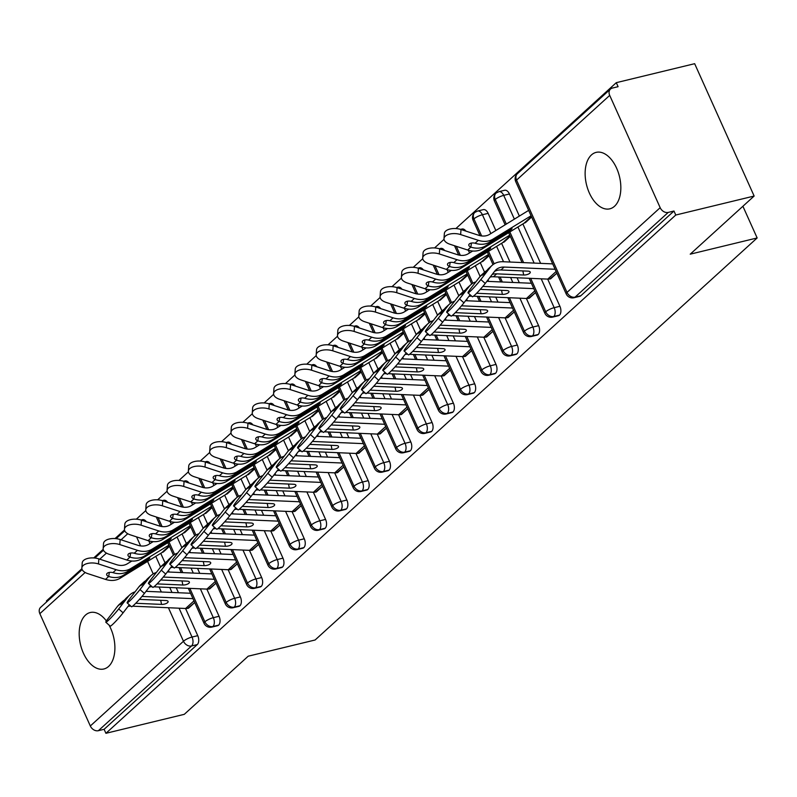 <?xml version="1.0" encoding="UTF-8"?>
<svg xmlns="http://www.w3.org/2000/svg" width="797" height="797" viewBox="0 0 797 797"><rect width="100%" height="100%" fill="white"/><g stroke="black" fill="none" stroke-linecap="round" stroke-linejoin="round"><path stroke-width="1.2" d="M614.517 206.274A29.041 16.976 76.4 0 1 609.825 208.824A29.041 16.976 76.4 0 1 587.738 188.899A29.041 16.976 76.4 0 1 591.444 154.937A29.041 16.976 76.4 0 1 596.146 152.376A29.041 16.976 76.4 0 1 618.233 172.301A29.041 16.976 76.4 0 1 614.517 206.274M109.04 625.087A29.041 16.976 76.4 0 1 108.581 666.431A29.041 16.976 76.4 0 1 103.879 668.982A29.041 16.976 76.4 0 1 81.792 649.057A29.041 16.976 76.4 0 1 85.508 615.085A29.041 16.976 76.4 0 1 90.2 612.534A29.041 16.976 76.4 0 1 106.37 620.943M616.29 82.669L618.093 86.684L612.365 88.069A6.804 5.26 47.7 0 0 610.492 89.055A6.804 5.26 47.7 0 0 609.705 95.391L660.175 207.688A6.804 5.26 47.7 0 0 668.245 212.41L673.973 211.026L675.776 215.031L754.141 196.042L694.655 63.69L616.29 82.669L455.884 228.57M444.039 239.339L434.574 247.937M422.729 258.716L413.274 267.314M401.429 278.083L391.975 286.691M380.129 297.46L370.665 306.068M358.829 316.837L349.365 325.445M337.52 336.214L328.065 344.812M316.22 355.592L306.755 364.189M294.92 374.959L285.456 383.566M273.61 394.336L264.156 402.943M252.31 413.713L242.856 422.32M231.01 433.09L221.546 441.687M209.701 452.467L200.246 461.065M188.401 471.834L178.946 480.442M167.101 491.211L157.637 499.819M145.791 510.588L136.337 519.186M124.491 529.965L115.037 538.563M103.192 549.342L93.727 557.94M81.892 568.709L46.435 600.958L46.794 601.735M754.141 196.042L690.232 254.173L757.15 237.954L742.904 206.264M757.15 237.954L315.114 639.991L248.196 656.2L184.286 714.331L105.921 733.31L104.118 729.305L197.267 644.584L191.539 645.968L98.39 730.69L104.118 729.305M98.39 730.69A6.804 5.26 -132.3 0 1 90.32 725.977L39.85 613.67A6.804 5.26 -132.3 0 1 40.637 607.334L82.161 569.576M675.776 215.031L105.921 733.31M187.664 608.37L194.717 602.542L188.49 608.211A13.609 10.52 -132.3 0 1 185.621 608.48L132.621 606.188M81.852 567.992L82.211 562.931A11.347 5.798 4.1 0 1 98.848 558.886L98.489 563.947A11.347 5.798 -175.9 0 0 81.852 567.992A11.347 5.798 -175.9 0 0 87.839 573.641L105.493 579.389A22.685 17.534 47.7 0 0 120.098 578.253L161.831 552.65A7.711 5.958 -132.3 0 1 163.255 552.052L169.482 546.393L162.478 552.311M141.019 520.003L142.484 519.654A6.804 3.975 76.4 0 1 146.369 521.736M160.745 553.307L165.029 562.831M168.466 570.493L169.163 572.037M176.237 587.778L178.468 592.739M185.542 608.47L197.756 635.667A6.804 3.975 76.4 0 1 197.267 644.584M673.973 211.026L580.824 295.737A6.804 3.975 76.4 0 1 579.728 296.335L573.999 297.729A6.804 3.975 -103.6 0 0 575.095 297.122L580.824 295.737M509.432 193.98L503.704 195.365A6.804 3.975 76.4 0 0 498.912 191.659L504.631 190.274A6.804 3.975 76.4 0 1 509.432 193.98L519.365 216.077M522.892 223.937L540.615 263.359M547.688 279.099L559.912 306.287A6.804 3.975 76.4 0 1 559.524 315.114A6.804 3.975 76.4 0 1 558.418 315.712L552.7 317.096A6.804 3.975 -103.6 0 0 553.795 316.499L559.524 315.114M549.82 278.99L556.874 273.172L550.647 278.83A13.609 10.52 -132.3 0 1 547.768 279.099L493.482 276.758A16.787 12.981 47.7 0 0 490.205 277.027M524.625 222.941L531.639 217.013L525.412 222.682A7.711 5.958 -132.3 0 0 523.978 223.27L482.255 248.873A22.685 17.534 47.7 0 1 467.64 250.019L449.986 244.261A11.347 5.798 -175.9 0 1 443.999 238.612A11.347 5.798 -175.9 0 1 460.646 234.577L478.3 240.325A22.685 17.534 47.7 0 0 492.905 239.19L531.071 215.768M488.133 213.357L482.404 214.742A6.804 3.975 76.4 0 0 477.602 211.036L483.331 209.641A6.804 3.975 76.4 0 1 488.133 213.357L495.844 230.512M501.592 243.304L510.01 262.034M517.084 277.774L519.315 282.736M526.379 298.467L538.603 325.664A6.804 3.975 76.4 0 1 538.214 334.491A6.804 3.975 76.4 0 1 537.118 335.089L531.39 336.473A6.804 3.975 -103.6 0 0 532.496 335.876L538.214 334.491M528.511 298.367L535.564 292.549L529.338 298.208A13.609 10.52 -132.3 0 1 526.468 298.476L473.468 296.185M503.315 242.318L510.329 236.39L504.102 242.059A7.711 5.958 -132.3 0 0 502.678 242.647L460.945 268.25A22.685 17.534 47.7 0 1 446.34 269.386L428.686 263.638A11.347 5.798 -175.9 0 1 422.699 257.989A11.347 5.798 -175.9 0 1 439.336 253.954L456.99 259.702A22.685 17.534 47.7 0 0 471.605 258.567L509.771 235.145M460.556 229.377L462.031 229.018A6.804 3.975 76.4 0 1 465.906 231.11M480.292 262.681L484.566 272.205M488.013 279.867L488.71 281.411M495.774 297.151L498.005 302.113M505.079 317.844L517.303 345.041A6.804 3.975 76.4 0 1 516.914 353.868A6.804 3.975 76.4 0 1 515.818 354.466L510.09 355.851A6.804 3.975 -103.6 0 0 511.186 355.253L516.914 353.868M507.211 317.744L514.264 311.916L508.038 317.585A13.609 10.52 -132.3 0 1 505.168 317.854L452.168 315.562M482.016 261.685L489.029 255.767L482.803 261.426A7.711 5.958 -132.3 0 0 481.368 262.024L439.645 287.627A22.685 17.534 47.7 0 1 425.04 288.763L407.387 283.015A11.347 5.798 -175.9 0 1 401.389 277.366A11.347 5.798 -175.9 0 1 418.036 273.321L435.69 279.08A22.685 17.534 47.7 0 0 450.295 277.944L488.461 254.512M439.257 248.754L440.731 248.395A6.804 3.975 76.4 0 1 444.606 250.487M458.982 282.058L463.266 291.582A22.685 17.534 -132.3 0 1 465.518 289.929M466.703 299.244L467.401 300.788M474.474 316.529L476.706 321.49M483.779 337.221L496.003 364.418A6.804 3.975 76.4 0 1 495.614 373.235A6.804 3.975 76.4 0 1 494.509 373.833L488.79 375.228A6.804 3.975 -103.6 0 0 489.886 374.63L495.614 373.235M485.911 337.121L492.964 331.293L486.738 336.962A13.609 10.52 -132.3 0 1 483.859 337.221L430.858 334.939M460.716 281.062L467.729 275.144L461.503 280.803A7.711 5.958 -132.3 0 0 460.068 281.391L418.345 307.004A22.685 17.534 47.7 0 1 403.74 308.14L386.077 302.392A11.347 5.798 -175.9 0 1 380.089 296.733A11.347 5.798 -175.9 0 1 396.737 292.698L414.39 298.457A22.685 17.534 47.7 0 0 428.995 297.311L467.162 273.889M417.947 268.131L419.421 267.772A6.804 3.975 76.4 0 1 423.307 269.864M437.683 301.435L441.966 310.96M445.403 318.611L446.101 320.165M453.174 335.896L455.406 340.857M462.479 356.598L474.693 383.795A6.804 3.975 76.4 0 1 474.305 392.612A6.804 3.975 76.4 0 1 473.209 393.21L467.48 394.595A6.804 3.975 -103.6 0 0 468.586 393.997L474.305 392.612M464.601 356.498L471.655 350.67L465.428 356.329A13.609 10.52 -132.3 0 1 462.559 356.598L409.558 354.306M439.416 300.439L446.42 294.521L440.193 300.18A7.711 5.958 -132.3 0 0 438.768 300.768L397.036 326.381A22.685 17.534 47.7 0 1 382.43 327.517L364.777 321.759A11.347 5.798 -175.9 0 1 358.789 316.11A11.347 5.798 -175.9 0 1 375.427 312.075L393.08 317.824A22.685 17.534 47.7 0 0 407.695 316.688L445.862 293.266M396.647 287.498L398.121 287.149A6.804 3.975 76.4 0 1 401.997 289.241M416.383 320.812L420.657 330.327M424.104 337.988L424.801 339.542M431.874 355.273L434.096 360.234M441.169 375.975L453.393 403.162A6.804 3.975 76.4 0 1 453.005 411.989A6.804 3.975 76.4 0 1 451.909 412.587L446.181 413.972A6.804 3.975 -103.6 0 0 447.276 413.374L453.005 411.989M443.301 375.865L450.355 370.047L444.128 375.706A13.609 10.52 -132.3 0 1 441.259 375.975L388.259 373.683M418.106 319.816L425.12 313.888L418.893 319.557A7.711 5.958 -132.3 0 0 417.459 320.145L375.736 345.749A22.685 17.534 47.7 0 1 361.131 346.884L343.477 341.136A11.347 5.798 -175.9 0 1 337.49 335.487A11.347 5.798 -175.9 0 1 354.127 331.452L371.781 337.201A22.685 17.534 47.7 0 0 386.386 336.065L424.552 312.643M375.347 306.875L376.822 306.516A6.804 3.975 76.4 0 1 380.697 308.618M395.073 340.18L399.357 349.704M402.794 357.365L403.491 358.909M410.565 374.65L412.796 379.611M419.87 395.342L432.094 422.54A6.804 3.975 76.4 0 1 431.705 431.366A6.804 3.975 76.4 0 1 430.599 431.964L424.881 433.349A6.804 3.975 -103.6 0 0 425.977 432.751L431.705 431.366M422.002 395.242L429.055 389.424L422.828 395.083A13.609 10.52 -132.3 0 1 419.949 395.352L366.959 393.06M396.806 339.183L403.82 333.266L397.593 338.934A7.711 5.958 -132.3 0 0 396.159 339.522L354.436 365.126A22.685 17.534 47.7 0 1 339.831 366.261L322.177 360.513A11.347 5.798 -175.9 0 1 316.18 354.864A11.347 5.798 -175.9 0 1 332.827 350.829L350.481 356.578A22.685 17.534 47.7 0 0 365.086 355.442L403.252 332.02M354.047 326.252L355.512 325.893A6.804 3.975 76.4 0 1 359.397 327.985M373.773 359.557L378.057 369.081M381.494 376.742L382.191 378.286M389.265 394.027L391.496 398.988M398.57 414.719L410.784 441.917A6.804 3.975 76.4 0 1 410.405 450.743A6.804 3.975 76.4 0 1 409.299 451.341L403.571 452.726A6.804 3.975 -103.6 0 0 404.677 452.128L410.405 450.743M400.692 414.619L407.745 408.791L401.519 414.46A13.609 10.52 -132.3 0 1 398.649 414.729L345.649 412.438M375.507 358.56L382.51 352.643L376.284 358.301A7.711 5.958 -132.3 0 0 374.859 358.899L333.136 384.503A22.685 17.534 47.7 0 1 318.521 385.638L300.868 379.89A11.347 5.798 -175.9 0 1 294.88 374.241A11.347 5.798 -175.9 0 1 311.517 370.197L329.171 375.955A22.685 17.534 47.7 0 0 343.786 374.819L381.952 351.387M332.738 345.629L334.212 345.27A6.804 3.975 76.4 0 1 338.087 347.362M352.473 378.934L356.747 388.458M360.194 396.109L360.892 397.663M367.965 413.394L370.187 418.365M377.26 434.096L389.484 461.294A6.804 3.975 76.4 0 1 389.095 470.11A6.804 3.975 76.4 0 1 388 470.708L382.271 472.103A6.804 3.975 -103.6 0 0 383.377 471.505L389.095 470.11M379.392 433.996L386.445 428.168L380.219 433.837A13.609 10.52 -132.3 0 1 377.35 434.096L324.349 431.805M354.197 377.937L361.21 372.02L354.984 377.678A7.711 5.958 -132.3 0 0 353.549 378.266L311.826 403.88A22.685 17.534 47.7 0 1 297.221 405.015L279.568 399.267A11.347 5.798 -175.9 0 1 273.58 393.608A11.347 5.798 -175.9 0 1 290.218 389.574L307.871 395.322A22.685 17.534 47.7 0 0 322.476 394.186L360.652 370.764M311.438 365.006L312.912 364.647A6.804 3.975 76.4 0 1 316.788 366.74M331.173 398.311L335.447 407.825M338.894 415.486L339.582 417.04M346.655 432.771L348.887 437.732M355.96 453.473L368.184 480.671A6.804 3.975 76.4 0 1 367.796 489.488A6.804 3.975 76.4 0 1 366.69 490.085L360.971 491.47A6.804 3.975 -103.6 0 0 362.067 490.872L367.796 489.488M358.092 453.373L365.146 447.545L358.919 453.204A13.609 10.52 -132.3 0 1 356.05 453.473L303.049 451.182M332.897 397.314L339.911 391.397L333.684 397.055A7.711 5.958 -132.3 0 0 332.249 397.643L290.526 423.257A22.685 17.534 47.7 0 1 275.921 424.393L258.268 418.634A11.347 5.798 -175.9 0 1 252.27 412.985A11.347 5.798 -175.9 0 1 268.918 408.951L286.571 414.699A22.685 17.534 47.7 0 0 301.176 413.563L339.343 390.141M290.138 384.373L291.602 384.024A6.804 3.975 76.4 0 1 295.488 386.117M309.864 417.688L314.148 427.202M317.585 434.863L318.282 436.417M325.355 452.148L327.587 457.109M334.66 472.85L346.874 500.038A6.804 3.975 76.4 0 1 346.496 508.865A6.804 3.975 76.4 0 1 345.39 509.462L339.661 510.847A6.804 3.975 -103.6 0 0 340.767 510.249L346.496 508.865M336.782 472.741L343.846 466.922L337.619 472.581A13.609 10.52 -132.3 0 1 334.74 472.85L281.74 470.559M311.597 416.692L318.601 410.764L312.374 416.433A7.711 5.958 -132.3 0 0 310.95 417.02L269.227 442.624A22.685 17.534 47.7 0 1 254.612 443.76L236.958 438.011A11.347 5.798 -175.9 0 1 230.971 432.363A11.347 5.798 -175.9 0 1 247.608 428.328L265.271 434.076A22.685 17.534 47.7 0 0 279.877 432.94L318.043 409.519M268.828 403.75L270.303 403.392A6.804 3.975 76.4 0 1 274.188 405.494M288.564 437.055L292.838 446.579M296.285 454.24L296.982 455.784M304.055 471.525L306.287 476.486M313.351 492.217L325.575 519.415A6.804 3.975 76.4 0 1 325.186 528.242A6.804 3.975 76.4 0 1 324.09 528.839L318.362 530.224A6.804 3.975 -103.6 0 0 319.467 529.626L325.186 528.242M315.482 492.118L322.536 486.3L316.309 491.958A13.609 10.52 -132.3 0 1 313.44 492.227L260.44 489.936M290.287 436.059L297.301 430.141L291.074 435.81A7.711 5.958 -132.3 0 0 289.65 436.397L247.917 462.001A22.685 17.534 47.7 0 1 233.312 463.137L215.658 457.388A11.347 5.798 -175.9 0 1 209.671 451.74A11.347 5.798 -175.9 0 1 226.308 447.695L243.962 453.453A22.685 17.534 47.7 0 0 258.567 452.317L296.743 428.886M247.528 423.127L249.003 422.769A6.804 3.975 76.4 0 1 252.878 424.861M267.264 456.432L271.538 465.956M274.985 473.617L275.682 475.161M282.746 490.902L284.977 495.864M292.051 511.594L304.275 538.792A6.804 3.975 76.4 0 1 303.886 547.609A6.804 3.975 76.4 0 1 302.79 548.216L297.062 549.601A6.804 3.975 -103.6 0 0 298.158 549.003L303.886 547.609M294.183 511.495L301.236 505.667L295.01 511.335A13.609 10.52 -132.3 0 1 292.14 511.604L239.14 509.313M268.988 455.436L276.001 449.518L269.775 455.177A7.711 5.958 -132.3 0 0 268.34 455.774L226.617 481.378A22.685 17.534 47.7 0 1 212.012 482.514L194.358 476.765A11.347 5.798 -175.9 0 1 188.361 471.117A11.347 5.798 -175.9 0 1 205.008 467.072L222.662 472.83A22.685 17.534 47.7 0 0 237.267 471.694L275.433 448.263M226.228 442.504L227.693 442.146A6.804 3.975 76.4 0 1 231.578 444.238M245.954 475.809L250.238 485.333M253.675 492.984L254.373 494.538M261.446 510.269L263.677 515.231M270.751 530.971L282.975 558.169A6.804 3.975 76.4 0 1 282.586 566.986A6.804 3.975 76.4 0 1 281.48 567.584L275.762 568.978A6.804 3.975 -103.6 0 0 276.858 568.381L282.586 566.986M272.883 530.872L279.936 525.044L273.71 530.712A13.609 10.52 -132.3 0 1 270.831 530.971L217.83 528.68M247.688 474.813L254.701 468.895L248.475 474.554A7.711 5.958 -132.3 0 0 247.04 475.142L205.317 500.755A22.685 17.534 47.7 0 1 190.702 501.891L173.049 496.132A11.347 5.798 -175.9 0 1 167.061 490.484A11.347 5.798 -175.9 0 1 183.708 486.449L201.362 492.197A22.685 17.534 47.7 0 0 215.967 491.062L254.133 467.64M204.919 461.881L206.393 461.523A6.804 3.975 76.4 0 1 210.278 463.615M224.654 495.186L228.938 504.7M232.375 512.361L233.073 513.916M240.146 529.646L242.378 534.608M249.441 550.348L261.665 577.546A6.804 3.975 76.4 0 1 261.277 586.363A6.804 3.975 76.4 0 1 260.181 586.961L254.452 588.345A6.804 3.975 -103.6 0 0 255.558 587.748L261.277 586.363M251.573 550.249L258.627 544.421L252.4 550.079A13.609 10.52 -132.3 0 1 249.531 550.348L196.53 548.057M226.378 494.19L233.391 488.272L227.165 493.931A7.711 5.958 -132.3 0 0 225.74 494.519L184.007 520.132A22.685 17.534 47.7 0 1 169.402 521.268L151.749 515.51A11.347 5.798 -175.9 0 1 145.761 509.861A11.347 5.798 -175.9 0 1 162.399 505.826L180.052 511.574A22.685 17.534 47.7 0 0 194.667 510.439L232.834 487.017M183.619 481.249L185.093 480.9A6.804 3.975 76.4 0 1 188.969 482.992M203.355 514.563L207.628 524.077M211.075 531.738L211.773 533.293M218.836 549.023L221.068 553.985M228.141 569.725L240.365 596.913A6.804 3.975 76.4 0 1 239.977 605.74A6.804 3.975 76.4 0 1 238.881 606.338L233.152 607.722A6.804 3.975 -103.6 0 0 234.248 607.125L239.977 605.74M230.273 569.616L237.327 563.798L231.1 569.457A13.609 10.52 -132.3 0 1 228.231 569.725L175.23 567.434M205.078 513.567L212.092 507.639L205.865 513.308A7.711 5.958 -132.3 0 0 204.43 513.896L162.708 539.499A22.685 17.534 47.7 0 1 148.103 540.635L130.449 534.887A11.347 5.798 -175.9 0 1 124.452 529.238A11.347 5.798 -175.9 0 1 141.099 525.203L158.752 530.951A22.685 17.534 47.7 0 0 173.357 529.816L211.524 506.394M162.319 500.626L163.793 500.267A6.804 3.975 76.4 0 1 167.669 502.369M182.045 533.93L186.329 543.454M189.766 551.116L190.463 552.66M197.536 568.4L199.768 573.362M206.841 589.093L219.065 616.29A6.804 3.975 76.4 0 1 218.677 625.117A6.804 3.975 76.4 0 1 217.571 625.715L211.853 627.1A6.804 3.975 -103.6 0 0 212.948 626.502L218.677 625.117M208.973 588.993L216.027 583.175L209.8 588.834A13.609 10.52 -132.3 0 1 206.921 589.103L153.921 586.811M183.778 532.934L190.792 527.016L184.565 532.685A7.711 5.958 -132.3 0 0 183.131 533.273L141.408 558.876A22.685 17.534 47.7 0 1 126.803 560.012L109.139 554.264A11.347 5.798 -175.9 0 1 103.152 548.615A11.347 5.798 -175.9 0 1 119.799 544.57L137.453 550.328A22.685 17.534 47.7 0 0 152.058 549.193L190.224 525.761M189.855 588.365L204.879 621.79A6.804 5.26 47.7 0 0 212.948 626.502A6.804 3.975 -103.6 0 0 213.337 617.675L219.065 616.29M158.035 517.562L162.08 526.568M168.994 541.94L174.623 554.463M180.56 567.663L182.782 572.625M211.165 568.988L226.179 602.412A6.804 5.26 47.7 0 0 234.248 607.125A6.804 3.975 -103.6 0 0 234.637 598.308L240.365 596.913M179.345 498.185L183.39 507.191M190.304 522.573L195.923 535.086M201.86 548.286L204.092 553.248M232.465 549.611L247.488 583.035A6.804 5.26 47.7 0 0 255.558 587.748A6.804 3.975 -103.6 0 0 255.947 578.931L261.665 577.546M200.645 478.808L204.69 487.814M211.603 503.196L217.232 515.719M223.16 528.919L225.392 533.88M253.765 530.234L268.788 563.658A6.804 5.26 47.7 0 0 276.858 568.381A6.804 3.975 -103.6 0 0 277.246 559.554L282.975 558.169M221.945 459.441L225.989 468.437M232.903 483.819L238.532 496.342M244.46 509.542L246.691 514.503M275.065 510.867L290.088 544.281A6.804 5.26 47.7 0 0 298.158 549.003A6.804 3.975 -103.6 0 0 298.546 540.177L304.275 538.792M243.254 440.064L247.299 449.07M254.203 464.442L259.832 476.965M265.77 490.165L268.001 495.126M296.374 491.49L311.388 524.914A6.804 5.26 47.7 0 0 319.467 529.626A6.804 3.975 -103.6 0 0 319.846 520.8L325.575 519.415M264.554 420.686L268.599 429.693M275.513 445.065L281.142 457.588M287.069 470.788L289.301 475.749M317.674 472.113L332.698 505.537A6.804 5.26 47.7 0 0 340.767 510.249A6.804 3.975 -103.6 0 0 341.156 501.433L346.874 500.038M285.854 401.309L289.899 410.316M296.813 425.698L302.442 438.211M308.369 451.411L310.601 456.372M338.974 452.736L353.998 486.16A6.804 5.26 47.7 0 0 362.067 490.872A6.804 3.975 -103.6 0 0 362.456 482.055L368.184 480.671M307.154 381.932L311.209 390.938M318.113 406.321L323.741 418.843M329.679 432.044L331.901 437.005M360.284 433.359L375.297 466.783A6.804 5.26 47.7 0 0 383.377 471.505A6.804 3.975 -103.6 0 0 383.755 462.678L389.484 461.294M328.464 362.565L332.508 371.561M339.422 386.943L345.041 399.466M350.979 412.667L353.21 417.628M381.584 413.992L396.607 447.406A6.804 5.26 47.7 0 0 404.677 452.128A6.804 3.975 -103.6 0 0 405.065 443.301L410.784 441.917M349.763 343.188L353.808 352.194M360.722 367.566L366.351 380.089M372.279 393.29L374.51 398.251M402.883 394.615L417.907 428.039A6.804 5.26 47.7 0 0 425.977 432.751A6.804 3.975 -103.6 0 0 426.365 423.924L432.094 422.54M371.063 323.811L375.118 332.817M382.022 348.199L387.651 360.712M393.588 373.913L395.81 378.874M424.193 375.238L439.207 408.662A6.804 5.26 47.7 0 0 447.276 413.374A6.804 3.975 -103.6 0 0 447.665 404.557L453.393 403.162M392.373 304.434L396.418 313.44M403.332 328.822L408.951 341.335M414.888 354.535L417.12 359.497M445.493 355.861L460.517 389.285A6.804 5.26 47.7 0 0 468.586 393.997A6.804 3.975 -103.6 0 0 468.975 385.18L474.693 383.795M413.673 285.057L417.718 294.063M424.632 309.445L430.26 321.968M436.188 335.168L438.42 340.13M466.793 336.483L481.816 369.908A6.804 5.26 47.7 0 0 489.886 374.63A6.804 3.975 -103.6 0 0 490.275 365.803L496.003 364.418M434.973 265.69L439.017 274.686M445.931 290.068L451.56 302.591M457.498 315.791L459.72 320.753M488.103 317.116L503.116 350.531A6.804 5.26 47.7 0 0 511.186 355.253A6.804 3.975 -103.6 0 0 511.574 346.426L517.303 345.041M456.282 246.313L460.327 255.319M467.241 270.691L472.86 283.214M478.798 296.414L481.029 301.376M509.403 297.739L524.426 331.163A6.804 5.26 47.7 0 0 532.496 335.876A6.804 3.975 -103.6 0 0 532.884 327.049L538.603 325.664M477.602 211.036L474.902 212.381A6.804 5.26 47.7 0 0 474.733 212.52A6.804 5.26 47.7 0 0 473.946 218.856L481.627 235.942M488.541 251.324L494.17 263.837M500.098 277.037L502.329 281.999M530.702 278.362L545.726 311.786A6.804 5.26 47.7 0 0 553.795 316.499A6.804 3.975 -103.6 0 0 554.184 307.682L559.912 306.287M498.912 191.659L496.202 193.004A6.804 5.26 47.7 0 0 496.043 193.143A6.804 5.26 47.7 0 0 495.256 199.479L506.314 224.087M509.841 231.947L523.629 262.621M129.841 594.831L126.653 597.73A22.685 17.534 -132.3 0 0 125.209 599.254L120.925 603.987L120.068 604.584L120.955 603.13A22.685 17.534 -132.3 0 1 122.389 601.605L119.191 604.515A22.685 17.534 -132.3 0 0 117.577 606.268L108.053 618.602A11.347 0.976 -48.3 0 0 105.832 622.238A11.347 0.976 -48.3 0 0 110.793 617.984A11.347 0.976 -48.3 0 0 118.703 608.918L128.227 596.584A22.685 17.534 -132.3 0 1 129.841 594.831A22.685 17.534 -132.3 0 1 135.052 591.852M129.303 604.784L123.097 612.823A11.347 0.976 131.7 0 1 115.186 621.899A11.347 0.976 131.7 0 1 110.225 626.143L105.832 622.238M139.415 599.374L165.816 600.52A4.533 1.753 -11.6 0 1 168.127 601.536A4.533 1.753 -11.6 0 1 167.599 602.622A4.533 1.753 -11.6 0 1 161.552 604.395L135.749 603.279M192.964 598.647L141.986 596.445A16.787 12.981 47.7 0 0 141.966 596.445L141.916 596.505M146.03 591.334L190.543 593.257M130.798 606.118A16.787 12.981 47.7 0 0 128.058 606.397M122.389 601.605A22.685 17.534 -132.3 0 1 124.671 599.932M131.844 561.028L127.321 563.798A16.787 12.981 -132.3 0 1 116.511 564.645L98.848 558.886M98.489 563.947L116.143 569.706A22.685 17.534 47.7 0 0 130.758 568.57L168.924 545.138M109.319 572.435L108.701 576.48A4.533 2.321 4.1 0 1 106.629 574.328A4.533 2.321 4.1 0 1 107.157 573.352A4.533 2.321 4.1 0 1 112.945 572.615L113.284 572.714A22.685 17.534 47.7 0 0 127.56 571.469L148.332 558.727L149.876 558.01L149.208 558.817L144.068 562.602L143.44 561.726M109.02 576.59A22.685 17.534 47.7 0 0 123.296 575.344L144.068 562.602M151.151 575.454L147.953 578.353A22.685 17.534 -132.3 0 0 146.518 579.877L142.225 584.609L141.368 585.207L142.255 583.753A22.685 17.534 -132.3 0 1 143.689 582.228L140.501 585.137A22.685 17.534 -132.3 0 0 138.877 586.891L129.353 599.234A11.347 0.976 -48.3 0 0 127.131 602.861A11.347 0.976 -48.3 0 0 132.093 598.617A11.347 0.976 -48.3 0 0 140.003 589.541L149.527 577.207A22.685 17.534 -132.3 0 1 151.151 575.454A22.685 17.534 -132.3 0 1 156.351 572.475M150.603 585.406L144.396 593.446A11.347 0.976 131.7 0 1 136.486 602.522A11.347 0.976 131.7 0 1 131.525 606.766L127.131 602.861M160.715 579.997L187.116 581.143A4.533 1.753 -11.6 0 1 189.427 582.159A4.533 1.753 -11.6 0 1 188.899 583.245A4.533 1.753 -11.6 0 1 182.862 585.018L157.049 583.902M214.273 579.27L163.285 577.068A16.787 12.981 47.7 0 0 163.275 577.068L163.216 577.128M167.33 571.957L211.853 573.88M152.097 586.741A16.787 12.981 47.7 0 0 149.358 587.02M143.689 582.228A22.685 17.534 -132.3 0 1 145.981 580.555M172.451 556.077L169.253 558.986A22.685 17.534 -132.3 0 0 167.818 560.51L163.534 565.232L162.668 565.83L163.554 564.386A22.685 17.534 -132.3 0 1 164.999 562.861L161.801 565.76A22.685 17.534 -132.3 0 0 160.177 567.524L150.653 579.857A11.347 0.976 -48.3 0 0 148.441 583.484A11.347 0.976 -48.3 0 0 153.403 579.24A11.347 0.976 -48.3 0 0 161.303 570.164L170.837 557.83A22.685 17.534 -132.3 0 1 172.451 556.077A22.685 17.534 -132.3 0 1 177.661 553.098M171.903 566.039L165.696 574.079A11.347 0.976 131.7 0 1 157.786 583.145A11.347 0.976 131.7 0 1 152.825 587.389L148.441 583.484M182.015 560.62L208.415 561.765A4.533 1.753 -11.6 0 1 210.737 562.792A4.533 1.753 -11.6 0 1 210.209 563.877A4.533 1.753 -11.6 0 1 204.162 565.641L178.359 564.525M235.573 559.892L184.595 557.691A16.787 12.981 47.7 0 0 184.575 557.691M188.64 552.58L233.152 554.503M173.397 567.364A16.787 12.981 47.7 0 0 170.658 567.643M164.999 562.861A22.685 17.534 -132.3 0 1 167.28 561.178M193.751 536.7L190.563 539.609A22.685 17.534 -132.3 0 0 189.118 541.133L184.834 545.865L183.968 546.453L184.864 545.009A22.685 17.534 -132.3 0 1 186.299 543.484L183.101 546.393A22.685 17.534 -132.3 0 0 181.487 548.147L171.963 560.48A11.347 0.976 -48.3 0 0 169.741 564.107A11.347 0.976 -48.3 0 0 174.702 559.863A11.347 0.976 -48.3 0 0 182.613 550.797L192.137 538.453A22.685 17.534 -132.3 0 1 193.751 536.7A22.685 17.534 -132.3 0 1 198.961 533.721M193.203 546.662L186.996 554.702A11.347 0.976 131.7 0 1 179.096 563.768A11.347 0.976 131.7 0 1 174.135 568.022L169.741 564.107M203.325 541.253L229.725 542.388A4.533 1.753 -11.6 0 1 232.037 543.415A4.533 1.753 -11.6 0 1 231.509 544.5A4.533 1.753 -11.6 0 1 225.461 546.264L199.658 545.148M256.873 540.515L205.895 538.314A16.787 12.981 47.7 0 0 205.875 538.314L205.825 538.383M209.94 533.213L254.452 535.136M194.697 547.987A16.787 12.981 47.7 0 0 191.967 548.276M186.299 543.484A22.685 17.534 -132.3 0 1 188.58 541.801M215.06 517.323L211.863 520.232A22.685 17.534 -132.3 0 0 210.428 521.756L206.134 526.488L205.277 527.086L206.164 525.631A22.685 17.534 -132.3 0 1 207.599 524.107L204.401 527.016A22.685 17.534 -132.3 0 0 202.787 528.77L193.263 541.103A11.347 0.976 -48.3 0 0 191.041 544.74A11.347 0.976 -48.3 0 0 196.002 540.486A11.347 0.976 -48.3 0 0 203.912 531.42L213.437 519.086A22.685 17.534 -132.3 0 1 215.06 517.323A22.685 17.534 -132.3 0 1 220.261 514.354M214.513 527.285L208.306 535.325A11.347 0.976 131.7 0 1 200.396 544.391A11.347 0.976 131.7 0 1 195.434 548.645L191.041 544.74M224.624 521.876L251.025 523.011A4.533 1.753 -11.6 0 1 253.336 524.037A4.533 1.753 -11.6 0 1 252.808 525.123A4.533 1.753 -11.6 0 1 246.761 526.887L220.958 525.771M278.183 521.148L227.195 518.937A16.787 12.981 47.7 0 0 227.185 518.937L227.125 519.006M231.24 513.836L275.762 515.759M216.007 528.62A16.787 12.981 47.7 0 0 213.267 528.899M207.599 524.107A22.685 17.534 -132.3 0 1 209.89 522.424M103.152 548.615L103.51 543.554A11.347 5.798 4.1 0 1 120.158 539.519L119.799 544.57M153.144 541.651L148.621 544.431A16.787 12.981 -132.3 0 1 137.811 545.268L120.158 539.519M130.618 553.058L130.001 557.103A4.533 2.321 4.1 0 1 127.928 554.961A4.533 2.321 4.1 0 1 128.456 553.975A4.533 2.321 4.1 0 1 134.245 553.238L134.583 553.337A22.685 17.534 47.7 0 0 148.86 552.092L169.631 539.35L171.186 538.633L170.508 539.439L165.368 543.225L164.74 542.349M130.329 557.213A22.685 17.534 47.7 0 0 144.596 555.967L165.368 543.225M124.452 529.238L124.82 524.177A11.347 5.798 4.1 0 1 141.458 520.142L141.099 525.203M174.443 522.274L169.92 525.054A16.787 12.981 -132.3 0 1 159.111 525.89L141.458 520.142M151.928 533.681L151.3 537.726A4.533 2.321 4.1 0 1 149.238 535.584A4.533 2.321 4.1 0 1 149.766 534.598A4.533 2.321 4.1 0 1 155.545 533.86L155.893 533.96A22.685 17.534 47.7 0 0 170.16 532.725L190.931 519.973L192.485 519.255L191.818 520.062L186.677 523.848L186.04 522.971M151.629 537.836A22.685 17.534 47.7 0 0 165.906 536.6L186.677 523.848M145.761 509.861L146.12 504.8A11.347 5.798 4.1 0 1 162.757 500.765L162.399 505.826M195.753 502.897L191.22 505.677A16.787 12.981 -132.3 0 1 180.411 506.513L162.757 500.765M173.228 514.314L172.61 518.349A4.533 2.321 4.1 0 1 170.538 516.207A4.533 2.321 4.1 0 1 171.066 515.231A4.533 2.321 4.1 0 1 176.854 514.493L177.193 514.593A22.685 17.534 47.7 0 0 191.469 513.348L212.241 500.596L213.785 499.878L213.118 500.685L207.977 504.471L207.35 503.604M172.929 518.468A22.685 17.534 47.7 0 0 187.205 517.223L207.977 504.471M167.061 490.484L167.42 485.433A11.347 5.798 4.1 0 1 184.067 481.388L183.708 486.449M217.053 483.52L212.53 486.3A16.787 12.981 -132.3 0 1 201.721 487.146L184.067 481.388M194.528 494.937L193.91 498.972A4.533 2.321 4.1 0 1 191.838 496.83A4.533 2.321 4.1 0 1 192.366 495.854A4.533 2.321 4.1 0 1 198.154 495.116L198.493 495.216A22.685 17.534 47.7 0 0 212.769 493.971L233.541 481.229L235.095 480.501L234.418 481.318L229.277 485.094L228.649 484.227M194.239 499.091A22.685 17.534 47.7 0 0 208.505 497.846L229.277 485.094M236.36 497.956L233.162 500.855A22.685 17.534 -132.3 0 0 231.728 502.379L227.434 507.111L226.577 507.709L227.464 506.254A22.685 17.534 -132.3 0 1 228.898 504.73L225.71 507.639A22.685 17.534 -132.3 0 0 224.087 509.393L214.562 521.726A11.347 0.976 -48.3 0 0 212.351 525.362A11.347 0.976 -48.3 0 0 217.312 521.108A11.347 0.976 -48.3 0 0 225.212 512.043L234.736 499.709A22.685 17.534 -132.3 0 1 236.36 497.956A22.685 17.534 -132.3 0 1 241.571 494.977M235.812 507.908L229.606 515.948A11.347 0.976 131.7 0 1 221.696 525.024A11.347 0.976 131.7 0 1 216.734 529.268L212.351 525.362M245.924 502.499L272.325 503.644A4.533 1.753 -11.6 0 1 274.646 504.66A4.533 1.753 -11.6 0 1 274.118 505.746A4.533 1.753 -11.6 0 1 268.071 507.52L242.268 506.404M299.483 501.771L248.495 499.57A16.787 12.981 47.7 0 0 248.485 499.57M252.539 494.459L297.062 496.382M237.307 509.243A16.787 12.981 47.7 0 0 234.567 509.522M228.898 504.73A22.685 17.534 -132.3 0 1 231.19 503.056M188.361 471.117L188.73 466.056A11.347 5.798 4.1 0 1 205.367 462.021L205.008 467.072M238.353 464.153L233.83 466.922A16.787 12.981 -132.3 0 1 223.021 467.769L205.367 462.021M215.838 475.56L215.21 479.605A4.533 2.321 4.1 0 1 213.138 477.453A4.533 2.321 4.1 0 1 213.676 476.476A4.533 2.321 4.1 0 1 219.454 475.739L219.803 475.839A22.685 17.534 47.7 0 0 234.069 474.594L254.841 461.852L256.395 461.134L255.727 461.941L250.587 465.727L249.949 464.85M215.539 479.714A22.685 17.534 47.7 0 0 229.815 478.469L250.587 465.727M257.66 478.579L254.462 481.478A22.685 17.534 -132.3 0 0 253.028 483.002L248.744 487.734L247.877 488.332L248.774 486.877A22.685 17.534 -132.3 0 1 250.208 485.353L247.01 488.262A22.685 17.534 -132.3 0 0 245.396 490.016L235.872 502.359A11.347 0.976 -48.3 0 0 233.651 505.985A11.347 0.976 -48.3 0 0 238.612 501.741A11.347 0.976 -48.3 0 0 246.522 492.666L256.046 480.332A22.685 17.534 -132.3 0 1 257.66 478.579A22.685 17.534 -132.3 0 1 262.871 475.6M257.112 488.541L250.906 496.581A11.347 0.976 131.7 0 1 243.005 505.647A11.347 0.976 131.7 0 1 238.044 509.891L233.651 505.985M267.234 483.121L293.635 484.267A4.533 1.753 -11.6 0 1 295.946 485.283A4.533 1.753 -11.6 0 1 295.418 486.369A4.533 1.753 -11.6 0 1 289.371 488.143L263.568 487.027M320.783 482.394L269.804 480.192A16.787 12.981 47.7 0 0 269.784 480.192L269.735 480.252M273.849 475.082L318.362 477.005M258.607 489.866A16.787 12.981 47.7 0 0 255.877 490.145M250.208 485.353A22.685 17.534 -132.3 0 1 252.49 483.679M278.97 459.202L275.772 462.111A22.685 17.534 -132.3 0 0 274.337 463.635L270.044 468.357L269.187 468.955L270.073 467.51A22.685 17.534 -132.3 0 1 271.508 465.986L268.31 468.885A22.685 17.534 -132.3 0 0 266.696 470.648L257.172 482.982A11.347 0.976 -48.3 0 0 254.95 486.608A11.347 0.976 -48.3 0 0 259.912 482.364A11.347 0.976 -48.3 0 0 267.822 473.288L277.346 460.955A22.685 17.534 -132.3 0 1 278.97 459.202A22.685 17.534 -132.3 0 1 284.17 456.223M278.422 469.164L272.215 477.204A11.347 0.976 131.7 0 1 264.305 486.27A11.347 0.976 131.7 0 1 259.344 490.514L254.95 486.608M288.534 463.754L314.935 464.89A4.533 1.753 -11.6 0 1 317.246 465.916A4.533 1.753 -11.6 0 1 316.718 467.002A4.533 1.753 -11.6 0 1 310.671 468.766L284.868 467.65M342.092 463.017L291.104 460.815A16.787 12.981 47.7 0 0 291.094 460.815L291.035 460.875M295.149 455.705L339.671 457.637M279.916 470.489A16.787 12.981 47.7 0 0 277.177 470.778M271.508 465.986A22.685 17.534 -132.3 0 1 273.799 464.302M300.27 439.824L297.072 442.733A22.685 17.534 -132.3 0 0 295.637 444.258L291.343 448.99L290.487 449.578L291.373 448.133A22.685 17.534 -132.3 0 1 292.808 446.609L289.62 449.518A22.685 17.534 -132.3 0 0 287.996 451.271L278.472 463.605A11.347 0.976 -48.3 0 0 276.26 467.231A11.347 0.976 -48.3 0 0 281.221 462.987A11.347 0.976 -48.3 0 0 289.122 453.921L298.646 441.578A22.685 17.534 -132.3 0 1 300.27 439.824A22.685 17.534 -132.3 0 1 305.47 436.846M299.722 449.787L293.515 457.827A11.347 0.976 131.7 0 1 285.605 466.893A11.347 0.976 131.7 0 1 280.644 471.147L276.26 467.231M309.834 444.377L336.234 445.513A4.533 1.753 -11.6 0 1 338.556 446.539A4.533 1.753 -11.6 0 1 338.028 447.625A4.533 1.753 -11.6 0 1 331.98 449.388L306.178 448.273M363.392 443.64L312.404 441.438A16.787 12.981 47.7 0 0 312.394 441.438M316.449 436.338L360.971 438.26M301.216 451.112A16.787 12.981 47.7 0 0 298.476 451.401M292.808 446.609A22.685 17.534 -132.3 0 1 295.099 444.925M209.671 451.74L210.029 446.679A11.347 5.798 4.1 0 1 226.667 442.644L226.308 447.695M259.663 444.776L255.13 447.555A16.787 12.981 -132.3 0 1 244.32 448.392L226.667 442.644M237.137 456.183L236.52 460.228A4.533 2.321 4.1 0 1 234.448 458.086A4.533 2.321 4.1 0 1 234.976 457.099A4.533 2.321 4.1 0 1 240.764 456.362L241.102 456.462A22.685 17.534 47.7 0 0 255.379 455.226L276.151 442.474L277.695 441.757L277.027 442.564L271.887 446.35L271.259 445.473M236.839 460.337A22.685 17.534 47.7 0 0 251.115 459.092L271.887 446.35M230.971 432.363L231.329 427.302A11.347 5.798 4.1 0 1 247.977 423.267L247.608 428.328M280.962 425.399L276.439 428.178A16.787 12.981 -132.3 0 1 265.63 429.015L247.977 423.267M258.437 436.806L257.82 440.851A4.533 2.321 4.1 0 1 255.747 438.709A4.533 2.321 4.1 0 1 256.275 437.722A4.533 2.321 4.1 0 1 262.064 436.985L262.402 437.085A22.685 17.534 47.7 0 0 276.679 435.849L297.45 423.097L298.995 422.38L298.327 423.187L293.186 426.973L292.559 426.096M258.148 440.96A22.685 17.534 47.7 0 0 272.415 439.725L293.186 426.973M252.27 412.985L252.629 407.925A11.347 5.798 4.1 0 1 269.276 403.89L268.918 408.951M302.262 406.022L297.739 408.801A16.787 12.981 -132.3 0 1 286.93 409.638L269.276 403.89M279.747 417.439L279.119 421.474A4.533 2.321 4.1 0 1 277.047 419.332A4.533 2.321 4.1 0 1 277.575 418.355A4.533 2.321 4.1 0 1 283.363 417.618L283.712 417.718A22.685 17.534 47.7 0 0 297.978 416.472L318.75 403.72L320.304 403.003L319.637 403.81L314.496 407.596L313.859 406.729M279.448 421.593A22.685 17.534 47.7 0 0 293.724 420.348L314.496 407.596M321.57 420.447L318.372 423.356A22.685 17.534 -132.3 0 0 316.937 424.881L312.653 429.613L311.786 430.211L312.683 428.756A22.685 17.534 -132.3 0 1 314.118 427.232L310.92 430.141A22.685 17.534 -132.3 0 0 309.306 431.894L299.772 444.228A11.347 0.976 -48.3 0 0 297.56 447.864A11.347 0.976 -48.3 0 0 302.521 443.61A11.347 0.976 -48.3 0 0 310.432 434.544L319.956 422.211A22.685 17.534 -132.3 0 1 321.57 420.447A22.685 17.534 -132.3 0 1 326.78 417.479M321.022 430.41L314.815 438.45A11.347 0.976 131.7 0 1 306.915 447.515A11.347 0.976 131.7 0 1 301.953 451.769L297.56 447.864M331.144 425L357.544 426.136A4.533 1.753 -11.6 0 1 359.855 427.162A4.533 1.753 -11.6 0 1 359.327 428.248A4.533 1.753 -11.6 0 1 353.28 430.011L327.477 428.896M384.692 424.273L333.714 422.071A16.787 12.981 47.7 0 0 333.694 422.061L333.644 422.131M337.759 416.961L382.271 418.883M322.516 431.745A16.787 12.981 47.7 0 0 319.776 432.024M314.118 427.232A22.685 17.534 -132.3 0 1 316.399 425.548M273.58 393.608L273.939 388.557A11.347 5.798 4.1 0 1 290.576 384.513L290.218 389.574M323.572 386.655L319.039 389.424A16.787 12.981 -132.3 0 1 308.23 390.271L290.576 384.513M301.047 398.062L300.419 402.096A4.533 2.321 4.1 0 1 298.357 399.955A4.533 2.321 4.1 0 1 298.885 398.978A4.533 2.321 4.1 0 1 304.673 398.241L305.012 398.341A22.685 17.534 47.7 0 0 319.288 397.095L340.06 384.353L341.604 383.626L340.937 384.443L335.796 388.229L335.168 387.352M300.748 402.216A22.685 17.534 47.7 0 0 315.024 400.971L335.796 388.229M342.869 401.08L339.681 403.979A22.685 17.534 -132.3 0 0 338.247 405.504L333.953 410.236L333.096 410.834L333.983 409.379A22.685 17.534 -132.3 0 1 335.417 407.855L332.219 410.764A22.685 17.534 -132.3 0 0 330.606 412.517L321.081 424.851A11.347 0.976 -48.3 0 0 318.86 428.487A11.347 0.976 -48.3 0 0 323.821 424.233A11.347 0.976 -48.3 0 0 331.731 415.167L341.255 402.834A22.685 17.534 -132.3 0 1 342.869 401.08A22.685 17.534 -132.3 0 1 348.08 398.101M342.331 411.033L336.125 419.073A11.347 0.976 131.7 0 1 328.215 428.148A11.347 0.976 131.7 0 1 323.253 432.392L318.86 428.487M352.443 405.623L378.844 406.769A4.533 1.753 -11.6 0 1 381.155 407.785A4.533 1.753 -11.6 0 1 380.627 408.871A4.533 1.753 -11.6 0 1 374.58 410.644L348.777 409.528M405.992 404.896L355.014 402.694A16.787 12.981 47.7 0 0 354.994 402.694L354.944 402.754M359.058 397.583L403.571 399.506M343.826 412.368A16.787 12.981 47.7 0 0 341.086 412.647M335.417 407.855A22.685 17.534 -132.3 0 1 337.709 406.181M294.88 374.241L295.239 369.18A11.347 5.798 4.1 0 1 311.886 365.146L311.517 370.197M344.872 367.278L340.349 370.057A16.787 12.981 -132.3 0 1 329.54 370.894L311.886 365.146M322.347 378.685L321.729 382.729A4.533 2.321 4.1 0 1 319.657 380.577A4.533 2.321 4.1 0 1 320.185 379.601A4.533 2.321 4.1 0 1 325.973 378.864L326.312 378.964A22.685 17.534 47.7 0 0 340.588 377.718L361.36 364.976L362.904 364.259L362.237 365.066L357.096 368.852L356.468 367.975M322.058 382.839A22.685 17.534 47.7 0 0 336.324 381.594L357.096 368.852M364.179 381.703L360.981 384.602A22.685 17.534 -132.3 0 0 359.547 386.127L355.253 390.859L354.396 391.457L355.283 390.002A22.685 17.534 -132.3 0 1 356.717 388.478L353.529 391.387A22.685 17.534 -132.3 0 0 351.905 393.14L342.381 405.484A11.347 0.976 -48.3 0 0 340.17 409.11A11.347 0.976 -48.3 0 0 345.131 404.866A11.347 0.976 -48.3 0 0 353.031 395.79L362.555 383.457A22.685 17.534 -132.3 0 1 364.179 381.703A22.685 17.534 -132.3 0 1 369.38 378.724M363.631 391.666L357.425 399.705A11.347 0.976 131.7 0 1 349.514 408.771A11.347 0.976 131.7 0 1 344.553 413.015L340.17 409.11M373.743 386.246L400.144 387.392A4.533 1.753 -11.6 0 1 402.465 388.408A4.533 1.753 -11.6 0 1 401.937 389.494A4.533 1.753 -11.6 0 1 395.89 391.267L370.077 390.151M427.302 385.519L376.314 383.317A16.787 12.981 47.7 0 0 376.304 383.317M380.358 378.206L424.881 380.129M365.126 392.991A16.787 12.981 47.7 0 0 362.386 393.27M356.717 388.478A22.685 17.534 -132.3 0 1 359.009 386.804M316.18 354.864L316.539 349.803A11.347 5.798 4.1 0 1 333.186 345.768L332.827 350.829M366.172 347.9L361.649 350.68A16.787 12.981 -132.3 0 1 350.839 351.517L333.186 345.768M343.656 359.308L343.029 363.352A4.533 2.321 4.1 0 1 340.957 361.21A4.533 2.321 4.1 0 1 341.485 360.224A4.533 2.321 4.1 0 1 347.273 359.487L347.612 359.586A22.685 17.534 47.7 0 0 361.888 358.351L382.66 345.599L384.214 344.882L383.546 345.689L378.406 349.475L377.768 348.598M343.358 363.462A22.685 17.534 47.7 0 0 357.634 362.227L378.406 349.475M385.479 362.326L382.281 365.235A22.685 17.534 -132.3 0 0 380.846 366.759L376.563 371.482L375.696 372.079L376.582 370.635A22.685 17.534 -132.3 0 1 378.027 369.111L374.829 372.01A22.685 17.534 -132.3 0 0 373.205 373.773L363.681 386.107A11.347 0.976 -48.3 0 0 361.469 389.733A11.347 0.976 -48.3 0 0 366.431 385.489A11.347 0.976 -48.3 0 0 374.341 376.413L383.865 364.08A22.685 17.534 -132.3 0 1 385.479 362.326A22.685 17.534 -132.3 0 1 390.689 359.347M384.931 372.289L378.724 380.328A11.347 0.976 131.7 0 1 370.824 389.394A11.347 0.976 131.7 0 1 365.853 393.648L361.469 389.733M395.043 366.879L421.454 368.015A4.533 1.753 -11.6 0 1 423.765 369.041A4.533 1.753 -11.6 0 1 423.237 370.127A4.533 1.753 -11.6 0 1 417.19 371.89L391.387 370.774M448.601 366.142L397.623 363.94A16.787 12.981 47.7 0 0 397.603 363.94L397.554 364M401.668 358.829L446.181 360.762M386.425 373.614A16.787 12.981 47.7 0 0 383.686 373.903M378.027 369.111A22.685 17.534 -132.3 0 1 380.308 367.427M337.49 335.487L337.848 330.426A11.347 5.798 4.1 0 1 354.486 326.391L354.127 331.452M387.472 328.523L382.949 331.303A16.787 12.981 -132.3 0 1 372.139 332.14L354.486 326.391M364.956 339.93L364.329 343.975A4.533 2.321 4.1 0 1 362.266 341.833A4.533 2.321 4.1 0 1 362.794 340.847A4.533 2.321 4.1 0 1 368.583 340.11L368.921 340.209A22.685 17.534 47.7 0 0 383.198 338.974L403.959 326.222L405.514 325.505L404.846 326.312L399.705 330.097L399.078 329.221M364.657 344.085A22.685 17.534 47.7 0 0 378.934 342.849L399.705 330.097M406.779 342.949L403.591 345.858A22.685 17.534 -132.3 0 0 402.146 347.382L397.862 352.115L397.006 352.702L397.892 351.258A22.685 17.534 -132.3 0 1 399.327 349.734L396.129 352.643A22.685 17.534 -132.3 0 0 394.515 354.396L384.991 366.73A11.347 0.976 -48.3 0 0 382.769 370.356A11.347 0.976 -48.3 0 0 387.731 366.112A11.347 0.976 -48.3 0 0 395.641 357.046L405.165 344.702A22.685 17.534 -132.3 0 1 406.779 342.949A22.685 17.534 -132.3 0 1 411.989 339.97M406.241 352.912L400.034 360.951A11.347 0.976 131.7 0 1 392.124 370.017A11.347 0.976 131.7 0 1 387.163 374.271L382.769 370.356M416.353 347.502L442.753 348.638A4.533 1.753 -11.6 0 1 445.065 349.664A4.533 1.753 -11.6 0 1 444.537 350.75A4.533 1.753 -11.6 0 1 438.489 352.513L412.687 351.397M469.901 346.765L418.923 344.563A16.787 12.981 47.7 0 0 418.903 344.563L418.853 344.633M422.968 339.462L467.48 341.385M407.735 354.237A16.787 12.981 47.7 0 0 404.996 354.526M399.327 349.734A22.685 17.534 -132.3 0 1 401.608 348.05M358.789 316.11L359.148 311.049A11.347 5.798 4.1 0 1 375.785 307.014L375.427 312.075M408.781 309.146L404.258 311.926A16.787 12.981 -132.3 0 1 393.449 312.773L375.785 307.014M386.256 320.563L385.638 324.598A4.533 2.321 4.1 0 1 383.566 322.456A4.533 2.321 4.1 0 1 384.094 321.48A4.533 2.321 4.1 0 1 389.882 320.743L390.221 320.842A22.685 17.534 47.7 0 0 404.497 319.597L425.269 306.845L426.813 306.128L426.146 306.935L421.005 310.72L420.378 309.854M385.957 324.718A22.685 17.534 47.7 0 0 400.233 323.472L421.005 310.72M428.089 323.572L424.891 326.481A22.685 17.534 -132.3 0 0 423.456 328.005L419.162 332.738L418.305 333.335L419.192 331.881A22.685 17.534 -132.3 0 1 420.627 330.357L417.439 333.266A22.685 17.534 -132.3 0 0 415.815 335.019L406.291 347.353A11.347 0.976 -48.3 0 0 404.069 350.989A11.347 0.976 -48.3 0 0 409.03 346.735A11.347 0.976 -48.3 0 0 416.941 337.669L426.465 325.335A22.685 17.534 -132.3 0 1 428.089 323.572A22.685 17.534 -132.3 0 1 433.289 320.603M427.541 333.535L421.334 341.574A11.347 0.976 131.7 0 1 413.424 350.65A11.347 0.976 131.7 0 1 408.462 354.894L404.069 350.989M437.653 328.125L464.053 329.261A4.533 1.753 -11.6 0 1 466.365 330.287A4.533 1.753 -11.6 0 1 465.837 331.373A4.533 1.753 -11.6 0 1 459.799 333.136L433.986 332.03M491.211 327.398L440.223 325.196A16.787 12.981 47.7 0 0 440.213 325.186M444.268 320.085L488.79 322.008M429.035 334.87A16.787 12.981 47.7 0 0 426.295 335.148M420.627 330.357A22.685 17.534 -132.3 0 1 422.918 328.673M380.089 296.733L380.448 291.682A11.347 5.798 4.1 0 1 397.095 287.637L396.737 292.698M430.081 289.779L425.558 292.549A16.787 12.981 -132.3 0 1 414.749 293.396L397.095 287.637M407.556 301.186L406.938 305.231A4.533 2.321 4.1 0 1 404.866 303.079A4.533 2.321 4.1 0 1 405.394 302.103A4.533 2.321 4.1 0 1 411.182 301.366L411.521 301.465A22.685 17.534 47.7 0 0 425.797 300.22L446.569 287.478L448.123 286.751L447.446 287.568L442.305 291.353L441.677 290.477M407.267 305.341A22.685 17.534 47.7 0 0 421.533 304.095L442.305 291.353M449.388 304.205L446.19 307.104A22.685 17.534 -132.3 0 0 444.756 308.628L440.472 313.36L439.605 313.958L440.492 312.504A22.685 17.534 -132.3 0 1 441.937 310.979L438.739 313.888A22.685 17.534 -132.3 0 0 437.115 315.642L427.59 327.975A11.347 0.976 -48.3 0 0 425.379 331.612A11.347 0.976 -48.3 0 0 430.34 327.358A11.347 0.976 -48.3 0 0 438.24 318.292L447.775 305.958A22.685 17.534 -132.3 0 1 449.388 304.205A22.685 17.534 -132.3 0 1 454.599 301.226M448.841 314.157L442.634 322.197A11.347 0.976 131.7 0 1 434.724 331.273A11.347 0.976 131.7 0 1 429.762 335.517L425.379 331.612M458.952 308.748L485.353 309.894A4.533 1.753 -11.6 0 1 487.674 310.91A4.533 1.753 -11.6 0 1 487.146 311.996A4.533 1.753 -11.6 0 1 481.099 313.769L455.296 312.653M512.511 308.021L461.533 305.819A16.787 12.981 47.7 0 0 461.513 305.819L461.463 305.879M465.578 300.708L510.09 302.631M450.335 315.492A16.787 12.981 47.7 0 0 447.595 315.771M441.937 310.979A22.685 17.534 -132.3 0 1 444.218 309.306M401.389 277.366L401.758 272.305A11.347 5.798 4.1 0 1 418.395 268.27L418.036 273.321M451.381 270.402L446.858 273.182A16.787 12.981 -132.3 0 1 436.049 274.019L418.395 268.27M428.866 281.809L428.238 285.854A4.533 2.321 4.1 0 1 426.176 283.702A4.533 2.321 4.1 0 1 426.704 282.726A4.533 2.321 4.1 0 1 432.482 281.989L432.831 282.088A22.685 17.534 47.7 0 0 447.097 280.843L467.869 268.101L469.423 267.384L468.756 268.19L463.615 271.976L462.977 271.1M428.567 285.964A22.685 17.534 47.7 0 0 442.843 284.718L463.615 271.976M470.688 284.828L467.5 287.737A22.685 17.534 -132.3 0 0 466.056 289.261L461.772 293.983L460.905 294.581L461.802 293.127A22.685 17.534 -132.3 0 1 463.236 291.602L460.038 294.511A22.685 17.534 -132.3 0 0 458.424 296.265L448.9 308.608A11.347 0.976 -48.3 0 0 446.679 312.235A11.347 0.976 -48.3 0 0 451.64 307.991A11.347 0.976 -48.3 0 0 459.55 298.915L469.074 286.581A22.685 17.534 -132.3 0 1 470.688 284.828A22.685 17.534 -132.3 0 1 475.899 281.849M470.14 294.79L463.934 302.83A11.347 0.976 131.7 0 1 456.033 311.896A11.347 0.976 131.7 0 1 451.072 316.14L446.679 312.235M480.262 289.371L506.663 290.516A4.533 1.753 -11.6 0 1 508.974 291.533A4.533 1.753 -11.6 0 1 508.446 292.619A4.533 1.753 -11.6 0 1 502.399 294.392L476.596 293.276M533.811 288.644L482.833 286.442A16.787 12.981 47.7 0 0 482.813 286.442L482.763 286.502M486.877 281.331L531.39 283.254M471.635 296.115A16.787 12.981 47.7 0 0 468.905 296.394M422.699 257.989L423.058 252.928A11.347 5.798 4.1 0 1 439.695 248.893L439.336 253.954M472.691 251.025L468.158 253.805A16.787 12.981 -132.3 0 1 457.348 254.641L439.695 248.893M450.166 262.432L449.548 266.477A4.533 2.321 4.1 0 1 447.476 264.335A4.533 2.321 4.1 0 1 448.004 263.349A4.533 2.321 4.1 0 1 453.792 262.612L454.131 262.711A22.685 17.534 47.7 0 0 468.407 261.476L489.179 248.724L490.723 248.006L490.055 248.813L484.915 252.599L484.287 251.722M449.867 266.587A22.685 17.534 47.7 0 0 464.143 265.351L484.915 252.599M491.998 265.451L488.8 268.36A22.685 17.534 -132.3 0 0 487.365 269.884L483.072 274.606L482.215 275.204L483.102 273.76A22.685 17.534 -132.3 0 1 484.536 272.235L481.338 275.134A22.685 17.534 -132.3 0 0 479.724 276.898L470.2 289.231A11.347 0.976 -48.3 0 0 467.978 292.858A11.347 0.976 -48.3 0 0 472.94 288.614A11.347 0.976 -48.3 0 0 480.85 279.548L490.374 267.204A22.685 17.534 -132.3 0 1 491.998 265.451A22.685 17.534 -132.3 0 1 503.037 261.735L552.7 263.887M555.12 269.266L504.132 267.065A16.787 12.981 47.7 0 0 495.963 269.814A16.787 12.981 47.7 0 0 494.768 271.11L485.243 283.453A11.347 0.976 131.7 0 1 477.333 292.519A11.347 0.976 131.7 0 1 472.372 296.773L467.978 292.858M494.509 271.448A16.787 12.981 -132.3 0 1 500.934 269.974L527.963 271.139A4.533 1.753 -11.6 0 1 530.274 272.166A4.533 1.753 -11.6 0 1 529.746 273.251A4.533 1.753 -11.6 0 1 523.699 275.015L496.68 273.849A16.787 12.981 -132.3 0 0 492.187 274.447M484.536 272.235A22.685 17.534 -132.3 0 1 486.828 270.552M443.999 238.612L444.357 233.551A11.347 5.798 4.1 0 1 461.005 229.516L460.646 234.577M528.65 210.378L489.468 234.428A16.787 12.981 -132.3 0 1 478.658 235.264L461.005 229.516M471.465 243.055L470.848 247.1A4.533 2.321 4.1 0 1 468.775 244.958A4.533 2.321 4.1 0 1 469.303 243.972A4.533 2.321 4.1 0 1 475.092 243.244L475.43 243.334A22.685 17.534 47.7 0 0 489.707 242.099L510.478 229.347L512.033 228.629L511.355 229.436L506.215 233.222L505.587 232.345M471.176 247.209A22.685 17.534 47.7 0 0 485.443 245.974L506.215 233.222M90.32 725.977L183.469 641.256L168.406 607.732M161.333 591.992L159.101 587.03M153.203 573.91L147.575 561.397M140.621 545.915L136.556 536.879M127.749 533.721L121.054 539.808M106.449 553.098L99.755 559.185M85.149 572.475L39.85 613.67M179.066 608.191L192.027 637.052A6.804 3.975 -103.6 0 1 191.539 645.968A6.804 5.26 -132.3 0 1 183.469 641.256A6.804 1.684 -24.2 0 1 192.027 637.052L197.756 635.667M609.705 95.391L516.556 180.102L567.026 292.409L660.175 207.688M668.245 212.41L575.095 297.122A6.804 5.26 47.7 0 1 567.026 292.409A6.804 1.684 -24.2 0 0 566.189 293.904A6.804 6.804 0 0 0 573.999 297.729M610.492 89.055L517.343 173.766A6.804 5.26 47.7 0 0 516.556 180.102A6.804 1.684 -24.2 0 0 515.719 181.596L566.189 293.904M148.8 540.854L150.015 543.564M155.774 556.366L160.566 567.036M169.761 587.499L171.993 592.46M211.853 627.1A6.804 6.804 0 0 1 204.032 623.274A6.804 1.684 -24.2 0 1 204.879 621.79A6.804 1.684 -24.2 0 1 213.327 617.675L200.366 588.814M170.1 521.477L171.315 524.197M177.073 536.989L181.865 547.669M191.061 568.122L193.292 573.083M191.4 502.1L192.625 504.82M198.373 517.612L203.175 528.291M212.361 548.744L214.592 553.706M221.666 569.447L234.637 598.298A6.804 1.684 -24.2 0 0 226.179 602.412A6.804 1.684 -24.2 0 0 225.342 603.897A6.804 6.804 0 0 0 233.152 607.722M212.709 482.733L213.925 485.443M219.673 498.245L224.475 508.914M233.67 529.367L235.892 534.329M242.965 550.069L255.937 578.921A6.804 1.684 -24.2 0 0 247.488 583.035A6.804 1.684 -24.2 0 0 246.642 584.52A6.804 6.804 0 0 0 254.452 588.345M234.009 463.356L235.225 466.066M240.983 478.867L245.775 489.547M254.97 509.99L257.202 514.952M264.275 530.692L277.236 559.554A6.804 1.684 -24.2 0 0 268.788 563.658A6.804 1.684 -24.2 0 0 267.941 565.153A6.804 6.804 0 0 0 275.762 568.978M255.309 443.979L256.534 446.699M262.283 459.49L267.085 470.17M276.27 490.623L278.502 495.585M285.575 511.315L298.546 540.177A6.804 1.684 -24.2 0 0 290.088 544.281A6.804 1.684 -24.2 0 0 289.251 545.776A6.804 6.804 0 0 0 297.062 549.601M276.609 424.602L277.834 427.322M283.583 440.113L288.384 450.793M297.57 471.246L299.802 476.207M306.875 491.938L319.846 520.8A6.804 1.684 -24.2 0 0 311.388 524.914A6.804 1.684 -24.2 0 0 310.551 526.399A6.804 6.804 0 0 0 318.362 530.224M297.919 405.225L299.134 407.944M304.882 420.736L309.684 431.416M318.88 451.869L321.111 456.83M328.175 472.571L341.146 501.423A6.804 1.684 -24.2 0 0 332.698 505.537A6.804 1.684 -24.2 0 0 331.851 507.022A6.804 6.804 0 0 0 339.661 510.847M319.218 385.858L320.444 388.567M326.192 401.369L330.984 412.039M340.18 432.492L342.411 437.453M349.485 453.194L362.456 482.055A6.804 1.684 -24.2 0 0 353.998 486.16A6.804 1.684 -24.2 0 0 353.161 487.654A6.804 6.804 0 0 0 360.971 491.47M340.518 366.481L341.744 369.19M347.492 381.992L352.294 392.672M361.479 413.115L363.711 418.076M370.784 433.817L383.755 462.678A6.804 1.684 -24.2 0 0 375.297 466.783A6.804 1.684 -24.2 0 0 374.46 468.277A6.804 6.804 0 0 0 382.271 472.103M361.828 347.103L363.043 349.823M368.792 362.615L373.594 373.295M382.789 393.748L385.011 398.709M392.084 414.44L405.055 443.301A6.804 1.684 -24.2 0 0 396.607 447.406A6.804 1.684 -24.2 0 0 395.76 448.9A6.804 6.804 0 0 0 403.571 452.726M383.128 327.726L384.353 330.446M390.102 343.238L394.894 353.918M404.089 374.371L406.321 379.332M413.394 395.063L426.365 423.924A6.804 1.684 -24.2 0 0 417.907 428.039A6.804 1.684 -24.2 0 0 417.07 429.523A6.804 6.804 0 0 0 424.881 433.349M404.428 308.349L405.653 311.069M411.401 323.861L416.203 334.541M425.389 354.994L427.62 359.955M434.694 375.696L447.665 404.557M425.737 288.982L426.953 291.692M432.701 304.494L437.503 315.164M446.699 335.617L448.92 340.578M455.994 356.319L468.965 385.18A6.804 1.684 -24.2 0 0 460.517 389.285A6.804 1.684 -24.2 0 0 459.67 390.779A6.804 6.804 0 0 0 467.48 394.595M447.037 269.605L448.253 272.315M454.011 285.117L458.803 295.797M467.998 316.24L470.23 321.201M477.303 336.942L490.265 365.803A6.804 1.684 -24.2 0 0 481.816 369.908A6.804 1.684 -24.2 0 0 480.97 371.402A6.804 6.804 0 0 0 488.79 375.228M468.337 250.228L469.563 252.948M475.311 265.74L480.113 276.42M489.298 296.873L491.53 301.834M498.603 317.565L511.574 346.426A6.804 1.684 -24.2 0 0 503.116 350.531A6.804 1.684 -24.2 0 0 502.279 352.025A6.804 6.804 0 0 0 510.09 355.851M479.983 235.643L473.109 220.341A6.804 1.684 -24.2 0 1 473.946 218.856A6.804 1.684 -24.2 0 1 482.404 214.742L490.862 233.571M496.611 246.363L503.535 261.755M510.608 277.495L512.83 282.457M519.903 298.188L532.874 327.049A6.804 1.684 -24.2 0 0 524.426 331.163A6.804 1.684 -24.2 0 0 523.579 332.648A6.804 6.804 0 0 0 531.39 336.473M505.129 224.814L494.409 200.974A6.804 1.684 -24.2 0 1 495.256 199.479A6.804 1.684 -24.2 0 1 503.704 195.375L514.384 219.135M517.92 226.986L534.139 263.08M541.213 278.82L554.174 307.672A6.804 1.684 -24.2 0 0 545.726 311.786A6.804 1.684 -24.2 0 0 544.879 313.271A6.804 6.804 0 0 0 552.7 317.096M446.181 413.972A6.804 6.804 0 0 1 438.37 410.146A6.804 1.684 -24.2 0 1 439.207 408.662A6.804 1.684 -24.2 0 1 447.665 404.547M118.703 608.918L123.097 612.823M185.621 608.48L193.97 600.878M125.019 599.493L128.227 596.584M117.577 606.268L120.775 603.359M161.552 604.395L160.705 600.29M108.701 576.48L105.493 579.389M116.143 569.706L112.945 572.615M123.296 575.344L120.098 578.253M169.253 545.885L161.831 552.65M130.758 568.57L127.56 571.469M140.003 589.541L144.396 593.446M206.921 589.103L215.28 581.501M146.329 580.116L149.527 577.207M138.877 586.891L142.085 583.982M182.862 585.018L182.015 580.923M161.303 570.164L165.696 574.079M228.231 569.725L236.579 562.134M167.629 560.739L170.837 557.83M160.177 567.524L163.385 564.605M204.162 565.641L203.315 561.546M182.613 550.797L186.996 554.702M249.531 550.348L257.879 542.757M188.929 541.372L192.137 538.453M181.487 548.147L184.685 545.228M225.461 546.264L224.615 542.169M203.912 531.42L208.306 535.325M270.831 530.971L279.179 523.38M210.239 521.995L213.437 519.086M202.787 528.77L205.985 525.861M246.761 526.887L245.924 522.792M130.001 557.103L126.803 560.012M137.453 550.328L134.245 553.238M144.596 555.967L141.408 558.876M190.563 526.508L183.131 533.273M152.058 549.193L148.86 552.092M151.3 537.726L148.103 540.635M158.752 530.951L155.545 533.86M165.906 536.6L162.708 539.499M211.863 507.141L204.43 513.896M173.357 529.816L170.16 532.725M172.61 518.349L169.402 521.268M180.052 511.574L176.854 514.493M187.205 517.223L184.007 520.132M233.162 487.764L225.74 494.519M194.667 510.439L191.469 513.348M193.91 498.972L190.702 501.891M201.362 492.197L198.154 495.116M208.505 497.846L205.317 500.755M254.472 468.387L247.04 475.142M215.967 491.062L212.769 493.971M225.212 512.043L229.606 515.948M292.14 511.604L300.489 504.003M231.538 502.618L234.736 499.709M224.087 509.393L227.294 506.484M268.071 507.52L267.224 503.425M215.21 479.605L212.012 482.514M222.662 472.83L219.454 475.739M229.815 478.469L226.617 481.378M275.772 449.01L268.34 455.774M237.267 471.694L234.069 474.594M246.522 492.666L250.906 496.581M313.44 492.227L321.789 484.626M252.838 483.241L256.046 480.332M245.396 490.016L248.594 487.106M289.371 488.143L288.524 484.048M267.822 473.288L272.215 477.204M334.74 472.85L343.089 465.259M274.148 463.874L277.346 460.955M266.696 470.648L269.894 467.729M310.671 468.766L309.834 464.671M289.122 453.921L293.515 457.827M356.05 453.473L364.398 445.882M295.448 444.497L298.646 441.578M287.996 451.271L291.204 448.352M331.98 449.388L331.134 445.294M236.52 460.228L233.312 463.137M243.962 453.453L240.764 456.362M251.115 459.092L247.917 462.001M297.072 429.633L289.65 436.397M258.567 452.317L255.379 455.226M257.82 440.851L254.612 443.76M265.271 434.076L262.064 436.985M272.415 439.725L269.227 442.624M318.382 410.266L310.95 417.02M279.877 432.94L276.679 435.849M279.119 421.474L275.921 424.393M286.571 414.699L283.363 417.618M293.724 420.348L290.526 423.257M339.681 390.889L332.249 397.643M301.176 413.563L297.978 416.472M310.432 434.544L314.815 438.45M377.35 434.096L385.698 426.505M316.748 425.12L319.956 422.211M309.306 431.894L312.504 428.985M353.28 430.011L352.433 425.917M300.419 402.096L297.221 405.015M307.871 395.322L304.673 398.241M315.024 400.971L311.826 403.88M360.981 371.512L353.549 378.266M322.476 394.186L319.288 397.095M331.731 415.167L336.125 419.073M398.649 414.729L406.998 407.128M338.058 405.743L341.255 402.834M330.606 412.517L333.804 409.608M374.58 410.644L373.743 406.55M321.729 382.729L318.521 385.638M329.171 375.955L325.973 378.864M336.324 381.594L333.136 384.503M382.291 352.135L374.859 358.899M343.786 374.819L340.588 377.718M353.031 395.79L357.425 399.705M419.949 395.352L428.308 387.75M359.357 386.366L362.555 383.457M351.905 393.14L355.113 390.231M395.89 391.267L395.043 387.173M343.029 363.352L339.831 366.261M350.481 356.578L347.273 359.487M357.634 362.227L354.436 365.126M403.591 332.757L396.159 339.522M365.086 355.442L361.888 358.351M374.341 376.413L378.724 380.328M441.259 375.975L449.608 368.383M380.657 366.999L383.865 364.08M373.205 373.773L376.413 370.854M417.19 371.89L416.343 367.796M364.329 343.975L361.131 346.884M371.781 337.201L368.583 340.11M378.934 342.849L375.736 345.749M424.891 313.39L417.459 320.145M386.386 336.065L383.198 338.974M395.641 357.046L400.034 360.951M462.559 356.598L470.907 349.006M401.957 347.622L405.165 344.702M394.515 354.396L397.713 351.477M438.489 352.513L437.643 348.419M385.638 324.598L382.43 327.517M393.08 317.824L389.882 320.743M400.233 323.472L397.036 326.381M446.19 294.013L438.768 300.768M407.695 316.688L404.497 319.597M416.941 337.669L421.334 341.574M483.859 337.221L492.217 329.629M423.267 328.244L426.465 325.335M415.815 335.019L419.023 332.11M459.799 333.136L458.952 329.041M406.938 305.231L403.74 308.14M414.39 298.457L411.182 301.366M421.533 304.095L418.345 307.004M467.5 274.636L460.068 281.391M428.995 297.311L425.797 300.22M438.24 318.292L442.634 322.197M505.168 317.854L513.517 310.252M444.567 308.867L447.775 305.958M437.115 315.642L440.323 312.733M481.099 313.769L480.252 309.674M428.238 285.854L425.04 288.763M435.69 279.08L432.482 281.989M442.843 284.718L439.645 287.627M488.8 255.259L481.368 262.024M450.295 277.944L447.097 280.843M459.55 298.915L463.934 302.83M526.468 298.476L534.817 290.875M465.866 289.49L469.074 286.581M458.424 296.265L461.622 293.356M502.399 294.392L501.552 290.297M449.548 266.477L446.34 269.386M456.99 259.702L453.792 262.612M464.143 265.351L460.945 268.25M510.1 235.892L502.678 242.647M471.605 258.567L468.407 261.476M480.85 279.548L485.243 283.453M493.482 276.758L496.68 273.849M547.768 279.099L556.117 271.508M500.934 269.974L504.132 267.065M487.176 270.123L490.374 267.204M479.724 276.898L482.922 273.979M523.699 275.015L522.862 270.92M470.848 247.1L467.64 250.019M478.3 240.325L475.092 243.244M485.443 245.974L482.255 248.873M531.41 216.515L523.978 223.27M492.905 239.19L489.707 242.099M94.843 558.039L103.461 550.199M116.143 538.662L124.76 530.822M204.032 623.274L188.321 588.296M181.248 572.565L179.016 567.594M173.457 555.24L167.808 542.667M160.436 526.269L156.272 516.984M225.342 603.897L209.621 568.919M202.548 553.188L200.316 548.226M194.767 535.863L189.118 523.3M181.746 506.892L177.572 497.607M246.642 584.52L230.921 549.541M223.847 533.811L221.616 528.849M216.067 516.496L210.418 503.923M203.046 487.515L198.871 478.23M267.941 565.153L252.221 530.174M245.157 514.434L242.926 509.472M237.367 497.119L231.718 484.546M224.346 468.138L220.181 458.863M289.251 545.776L273.53 510.797M266.457 495.057L264.225 490.095M258.676 477.742L253.028 465.169M245.655 448.771L241.481 439.486M310.551 526.399L294.83 491.42M287.757 475.689L285.525 470.728M279.976 458.365L274.327 445.792M266.955 429.394L262.781 420.109M331.851 507.022L316.13 472.043M309.067 456.312L306.835 451.351M301.276 438.988L295.627 426.425M288.255 410.017L284.081 400.732M353.161 487.654L337.44 452.666M330.366 436.935L328.135 431.974M322.586 419.62L316.937 407.048M309.565 390.64L305.39 381.355M374.46 468.277L358.74 433.299M351.666 417.558L349.435 412.597M343.886 400.243L338.237 387.671M330.865 371.263L326.69 361.987M395.76 448.9L380.039 413.922M372.966 398.181L370.744 393.22M365.185 380.866L359.537 368.294M352.164 351.895L347.99 342.61M417.07 429.523L401.349 394.545M394.276 378.814L392.044 373.853M386.495 361.489L380.836 348.917M373.464 332.518L369.3 323.233M438.37 410.146L422.649 375.168M415.576 359.437L413.344 354.476M407.795 342.112L402.146 329.55M394.774 313.141L390.6 303.856M459.67 390.779L443.949 355.801M436.876 340.06L434.654 335.099M429.095 322.745L423.446 310.172M416.074 293.764L411.9 284.489M480.97 371.402L465.259 336.424M458.185 320.683L455.954 315.722M450.395 303.368L444.746 290.795M437.374 274.387L433.209 265.112M502.279 352.025L486.559 317.047M479.485 301.306L477.254 296.345M471.704 283.991L466.056 271.418M458.683 255.02L454.509 245.735M523.579 332.648L507.858 297.67M500.785 281.939L498.553 276.977M493.004 264.614L487.356 252.041M474.733 212.52A6.804 6.804 0 0 0 473.109 220.341M544.879 313.271L529.158 278.292M522.095 262.562L508.655 232.674M496.043 193.143A6.804 6.804 0 0 0 494.409 200.974M517.343 173.766A6.804 6.804 0 0 0 515.719 181.596"/></g></svg>
